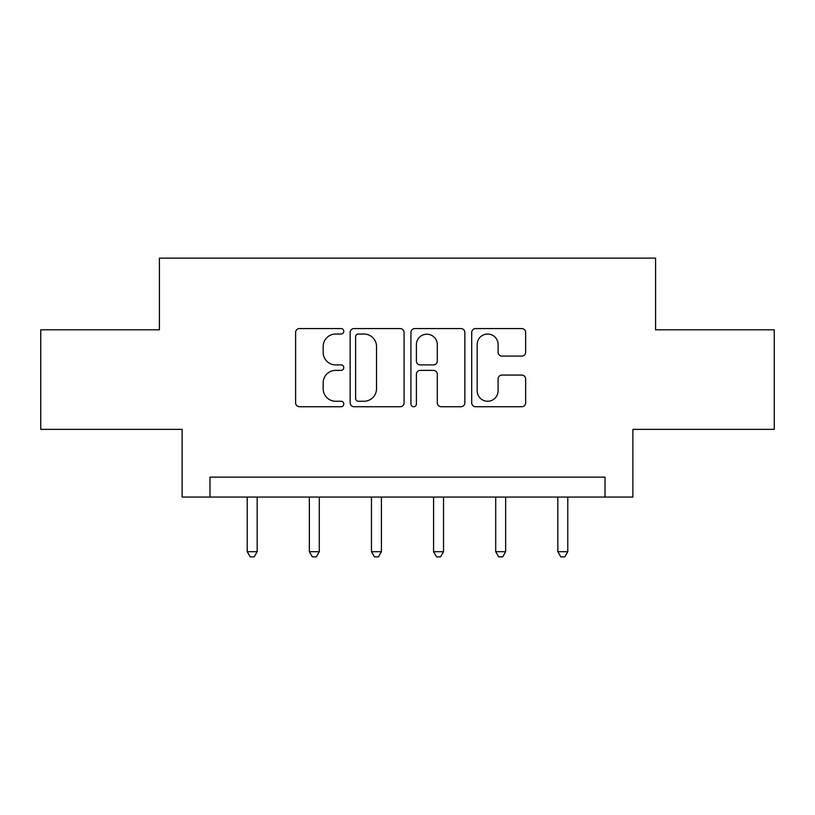 <?xml version="1.0" encoding="UTF-8"?>
<svg xmlns="http://www.w3.org/2000/svg" width="815" height="815" viewBox="0 0 815 815"><rect width="100%" height="100%" fill="white"/><g stroke="black" fill="none" stroke-linecap="round" stroke-linejoin="round"><path stroke-width="1.22" d="M343.787 331.287A2.74 2.74 0 0 0 341.057 328.557L299.523 328.557A3.912 3.912 0 0 0 295.611 332.459L295.611 402.814A3.912 3.912 0 0 0 299.523 406.726L341.057 406.726A2.74 2.74 0 0 0 343.787 403.985A2.74 2.74 0 0 0 341.057 401.255L335.678 401.255A12.51 12.51 0 0 1 323.168 388.745L323.168 382.887A12.51 12.51 0 0 1 335.678 370.377L341.057 370.377A2.74 2.74 0 0 0 343.787 367.636A2.74 2.74 0 0 0 341.057 364.906L335.678 364.906A12.51 12.51 0 0 1 323.168 352.396L323.168 346.528A12.51 12.51 0 0 1 335.678 334.028L341.057 334.028A2.74 2.74 0 0 0 343.787 331.287M521.732 356.104A3.912 3.912 0 0 0 525.644 352.202L525.644 332.459A3.912 3.912 0 0 0 521.732 328.557L475.614 328.557A3.912 3.912 0 0 0 471.702 332.459L471.702 402.814A3.912 3.912 0 0 0 475.614 406.726L521.732 406.726A3.912 3.912 0 0 0 525.644 402.814L525.644 378.975A3.912 3.912 0 0 0 521.732 375.063L501.989 375.063A3.912 3.912 0 0 0 498.087 378.975L498.087 390.803A10.452 10.452 0 0 1 487.625 401.255A10.452 10.452 0 0 1 477.172 390.803L477.172 344.48A10.452 10.452 0 0 1 487.625 334.028A10.452 10.452 0 0 1 498.087 344.48L498.087 352.202A3.912 3.912 0 0 0 501.989 356.104L521.732 356.104M605.015 497.058L632.888 497.058L632.888 429.362L774.25 429.362L774.25 329.81L655.586 329.81L655.586 258.131L159.414 258.131L159.414 329.81L40.75 329.81L40.75 429.362L182.112 429.362L182.112 497.058L605.015 497.058L605.015 477.142L209.985 477.142L209.985 497.058M404.077 332.459A3.912 3.912 0 0 0 400.175 328.557L354.046 328.557A3.912 3.912 0 0 0 350.144 332.459L350.144 402.814A3.912 3.912 0 0 0 354.046 406.726L400.175 406.726A3.912 3.912 0 0 0 404.077 402.814L404.077 332.459M414.825 328.557L460.954 328.557A3.912 3.912 0 0 1 464.856 332.459L464.856 402.814A3.912 3.912 0 0 1 460.954 406.726L441.21 406.726A3.912 3.912 0 0 1 437.309 402.814L437.309 374.289A3.912 3.912 0 0 0 433.397 370.377L420.306 370.377A3.912 3.912 0 0 0 416.394 374.289L416.394 403.985A2.74 2.74 0 0 1 413.653 406.726A2.74 2.74 0 0 1 410.923 403.985L410.923 332.459A3.912 3.912 0 0 1 414.825 328.557M358.345 334.028A2.74 2.74 0 0 0 355.615 336.758L355.615 398.515A2.74 2.74 0 0 0 358.345 401.255L364.02 401.255A12.51 12.51 0 0 0 376.52 388.745L376.52 346.528A12.51 12.51 0 0 0 364.02 334.028L358.345 334.028M437.309 344.674A10.452 10.452 0 0 0 426.846 334.221A10.452 10.452 0 0 0 416.394 344.674L416.394 360.994A3.912 3.912 0 0 0 420.306 364.906L433.397 364.906A3.912 3.912 0 0 0 437.309 360.994L437.309 344.674M247.22 497.058L247.22 551.694L257.173 551.694L257.173 497.058M257.173 551.694L254.188 556.869L250.205 556.869L247.22 551.694M309.343 497.058L309.343 551.694L319.297 551.694L319.297 497.058M319.297 551.694L316.312 556.869L312.328 556.869L309.343 551.694M371.467 497.058L371.467 551.694L381.42 551.694L381.42 497.058M381.42 551.694L378.435 556.869L374.452 556.869L371.467 551.694M433.58 497.058L433.58 551.694L443.533 551.694L443.533 497.058M443.533 551.694L440.548 556.869L436.565 556.869L433.58 551.694M495.703 497.058L495.703 551.694L505.657 551.694L505.657 497.058M505.657 551.694L502.672 556.869L498.688 556.869L495.703 551.694M557.827 497.058L557.827 551.694L567.78 551.694L567.78 497.058M567.78 551.694L564.795 556.869L560.812 556.869L557.827 551.694"/></g></svg>
